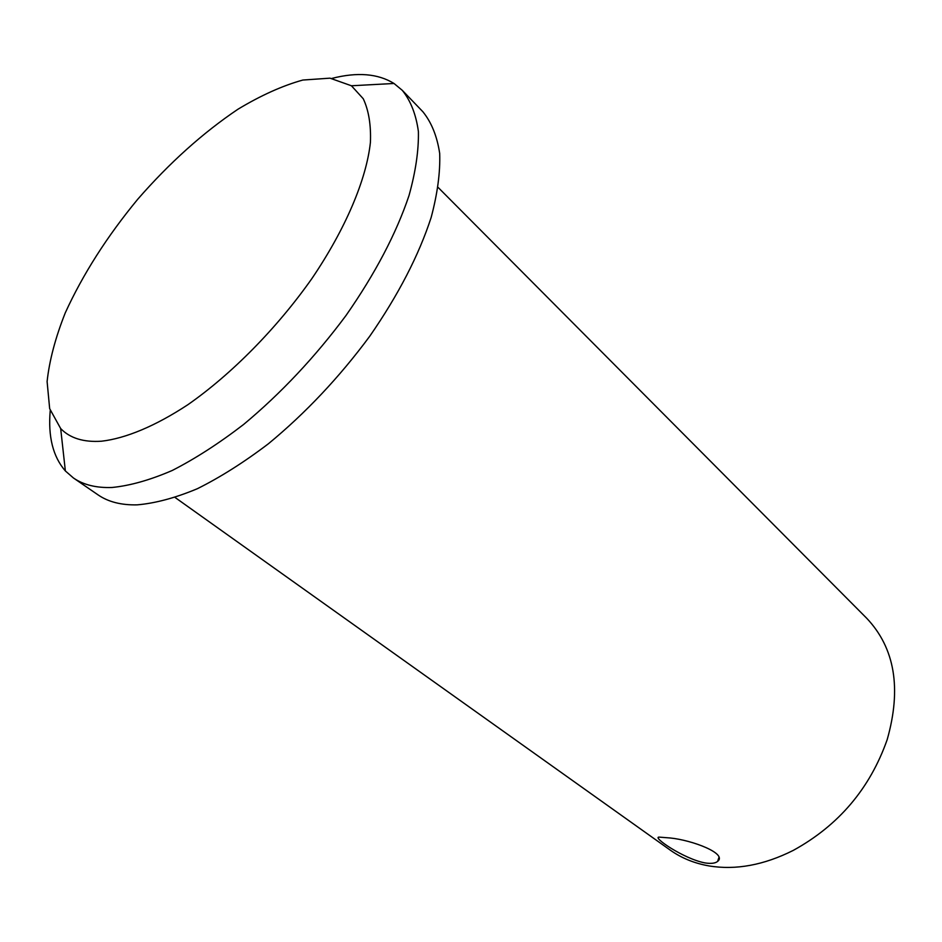 <?xml version="1.0" encoding="UTF-8"?>
<svg xmlns="http://www.w3.org/2000/svg" width="942" height="942" viewBox="0 0 942 942"><rect width="100%" height="100%" fill="white"/><g stroke="black" fill="none" stroke-linecap="round" stroke-linejoin="round"><path stroke-width="1.41" d="M101.524 441.209C83.591 442.41 69.979 438.195 60.677 428.563L49.667 408.651L47.1 381.557C49.361 360.55 55.413 337.66 65.269 312.862C82.849 274.369 107.011 236.489 137.744 199.233C169.478 162.825 202.907 132.81 238.02 109.19C260.875 95.425 282.47 85.71 302.818 80.046L329.983 78.162L351.425 85.769L363.247 98.733C368.699 110.332 371.089 124.862 370.418 142.336C366.426 179.404 345.69 228.718 311.896 278.561C276.936 328.228 231.614 374.174 187.905 404.683C155.43 426.055 125.698 438.407 101.524 441.209M331.902 78.41C357.253 71.898 377.954 73.582 394.003 83.473L402.269 90.314C410.712 100.806 416.081 114.559 418.401 131.574C418.778 150.355 415.657 171.691 409.005 195.595C396.217 233.592 375.246 273.533 346.067 315.417C315.217 356.912 281.069 393.273 243.601 424.477C219.062 443.352 195.288 458.683 172.28 470.458C150.155 480.02 130.078 485.695 112.051 487.485C96.284 488.038 83.426 484.871 73.452 477.994L65.363 470.953C52.987 456.729 47.936 436.582 50.232 410.512M402.269 90.314L422.911 111.78C431.53 122.448 437.123 136.331 439.69 153.44C440.35 172.256 437.5 193.569 431.177 217.39C418.872 255.211 398.395 294.846 369.723 336.27C339.356 377.283 305.585 413.114 268.423 443.753C244.049 462.263 220.381 477.241 197.42 488.686C175.306 497.929 155.183 503.322 137.061 504.865C121.188 505.206 108.177 501.862 98.003 494.844L73.452 477.994M670.304 837.991C692.382 840.205 727.742 853.629 717.604 861.424C715.249 863.355 710.998 863.849 704.863 862.896C683.315 858.727 651.782 836.826 659.141 837.12L670.304 837.991M438.148 187.458L866.77 618.317C894.888 648.084 901.694 688.543 887.164 739.706C869.949 788.536 838.651 825.428 793.282 850.391C763.903 865.133 735.832 870.314 709.079 865.933C694.384 863.355 681.419 858.068 670.198 850.084L175.153 497.529M60.677 428.563L65.363 470.953M351.425 85.769L394.003 83.473M718.899 857.55L717.604 861.424"/></g></svg>
